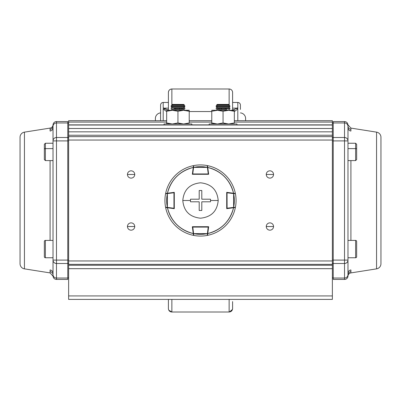 <?xml version="1.0" encoding="UTF-8"?>
<svg xmlns="http://www.w3.org/2000/svg" width="401" height="401" viewBox="0 0 401 401"><rect width="100%" height="100%" fill="white"/><g stroke="black" fill="none" stroke-linecap="round" stroke-linejoin="round"><path stroke-width="0.6" d="M232.6 110.125L237.407 108.145L237.803 107.323L237.803 102.466A2.601 2.601 0 0 1 240.41 105.072L240.41 109.408M237.803 107.333L237.803 109.022L234.334 111.578M237.803 120.686L237.803 109.022M168.4 110.275L168.4 92.466A3.469 3.469 0 0 1 171.869 88.992L171.869 104.641M229.131 104.646L229.131 88.992A3.469 3.469 0 0 1 232.6 92.466L232.6 110.275L232.6 92.466A3.469 3.469 0 0 0 229.131 88.992L171.869 88.992C169.763 89.197 168.605 90.355 168.4 92.466M165.222 109.408L163.593 108.145L168.4 110.125M237.803 107.323L237.166 108.631M171.869 299.402L171.869 312.008L229.131 312.008L171.869 312.008A3.469 3.469 0 0 1 168.4 308.534L168.4 299.402M160.59 105.072L160.59 120.686L160.59 105.072A2.601 2.601 0 0 1 163.197 102.466L163.197 107.323L163.593 108.145L168.4 108.145M166.666 111.578L163.197 109.022L163.197 120.686M163.197 109.022L163.277 107.729M160.59 112.897A5.639 5.639 0 0 0 155.387 118.516L155.387 120.686M245.612 118.516L245.612 120.686L245.612 118.516A5.639 5.639 0 0 0 240.41 112.897M229.131 299.402L229.131 312.008C231.237 311.803 232.395 310.645 232.6 308.534L232.6 301.597M168.4 301.597L168.4 308.534L168.4 301.597M332.369 124.871L236.936 124.871L332.369 124.871L332.369 122.079L332.369 131.829L332.369 128.495L68.631 128.495L68.631 131.829L332.369 131.829L332.369 135.242L332.369 131.829L68.631 131.829L68.631 135.242L332.369 135.242L68.631 135.242L68.631 136.636L332.369 136.636L332.369 135.242L332.369 140.044L332.369 136.636L68.631 136.636L68.631 140.044L332.369 140.044L332.369 264.364L68.631 264.364L332.369 264.364L332.369 260.956L68.631 260.956L68.631 265.267L332.369 265.267L332.369 264.364L332.369 268.675L332.369 265.267L68.631 265.267L68.631 268.675L332.369 268.675L68.631 268.675L68.631 295.928L332.369 295.928L332.369 268.675L332.369 299.402L68.631 299.402L332.369 299.402L332.369 295.928L68.631 295.928L68.631 299.402L68.631 140.044L332.369 140.044L332.369 260.956L68.631 260.956L68.631 125.022L68.631 128.495L332.369 128.495L332.369 125.022L68.631 125.022L68.631 120.686L166.666 120.686L68.631 120.686L68.631 122.079L166.666 122.079L68.631 122.079L68.631 124.871L164.064 124.871L68.631 124.871M133.673 177.052A3.644 3.644 0 0 0 134.741 174.475L127.453 174.475L134.741 174.475A3.644 3.644 0 0 1 131.097 178.119A3.644 3.644 0 0 1 127.453 174.475A3.644 3.644 0 0 0 127.703 175.803M128.52 223.948A3.644 3.644 0 0 0 127.453 226.525A3.644 3.644 0 0 1 131.097 222.881A3.644 3.644 0 0 1 134.741 226.525L127.453 226.525L134.741 226.525A3.644 3.644 0 0 0 133.708 223.984M272.479 229.101A3.644 3.644 0 0 0 273.547 226.525L266.259 226.525L273.547 226.525A3.644 3.644 0 0 1 269.903 230.169A3.644 3.644 0 0 1 266.259 226.525A3.644 3.644 0 0 0 267.292 229.066M272.479 177.052A3.644 3.644 0 0 0 273.547 174.475L266.259 174.475L273.547 174.475A3.644 3.644 0 0 1 269.903 178.119A3.644 3.644 0 0 1 266.259 174.475A3.644 3.644 0 0 0 268.5 177.838M332.369 122.079L332.369 120.686L234.334 120.686L332.369 120.686L332.369 122.079L234.334 122.079L332.369 122.079M189.222 122.079L211.778 122.079L189.222 122.079M209.177 124.871L191.823 124.871L209.177 124.871M189.222 120.686L211.778 120.686L189.222 120.686M332.369 125.022L68.631 125.022M267.327 229.101A3.644 3.644 0 0 0 268.5 229.888M268.565 229.913A3.644 3.644 0 0 0 269.843 230.169M269.903 230.169A3.644 3.644 0 0 0 271.231 229.918M271.246 229.913A3.644 3.644 0 0 0 272.444 229.136M266.515 225.187A3.644 3.644 0 0 0 266.259 226.525A3.644 3.644 0 0 1 269.903 222.881A3.644 3.644 0 0 1 273.547 226.525A3.644 3.644 0 0 0 273.297 225.197M273.292 225.187A3.644 3.644 0 0 0 272.515 223.984M272.479 223.948A3.644 3.644 0 0 0 271.307 223.162M271.246 223.136A3.644 3.644 0 0 0 269.963 222.881M269.903 222.881A3.644 3.644 0 0 0 267.362 223.913M267.327 223.948A3.644 3.644 0 0 0 266.54 225.126M133.673 223.948A3.644 3.644 0 0 0 132.5 223.162M132.435 223.136A3.644 3.644 0 0 0 131.157 222.881M131.097 222.881A3.644 3.644 0 0 0 129.769 223.136M129.754 223.136A3.644 3.644 0 0 0 128.556 223.913M134.485 227.868A3.644 3.644 0 0 0 134.741 226.525A3.644 3.644 0 0 1 131.097 230.169A3.644 3.644 0 0 1 127.453 226.525A3.644 3.644 0 0 0 127.703 227.858M127.708 227.868A3.644 3.644 0 0 0 128.485 229.066M128.52 229.101A3.644 3.644 0 0 0 129.693 229.888M129.754 229.913A3.644 3.644 0 0 0 131.037 230.169M131.097 230.169A3.644 3.644 0 0 0 133.638 229.136M133.673 229.101A3.644 3.644 0 0 0 134.46 227.928M127.708 175.813A3.644 3.644 0 0 0 128.485 177.016M128.52 177.052A3.644 3.644 0 0 0 129.693 177.838M129.754 177.864A3.644 3.644 0 0 0 131.037 178.119M131.097 178.119A3.644 3.644 0 0 0 133.638 177.087M128.52 171.899A3.644 3.644 0 0 0 127.453 174.475A3.644 3.644 0 0 1 131.097 170.831A3.644 3.644 0 0 1 134.741 174.475A3.644 3.644 0 0 0 133.708 171.934M133.673 171.899A3.644 3.644 0 0 0 132.5 171.112M132.435 171.087A3.644 3.644 0 0 0 131.157 170.831M131.097 170.831A3.644 3.644 0 0 0 129.769 171.082M129.754 171.087A3.644 3.644 0 0 0 128.556 171.864M268.565 177.864A3.644 3.644 0 0 0 269.843 178.119M269.903 178.119A3.644 3.644 0 0 0 271.231 177.864M271.246 177.864A3.644 3.644 0 0 0 272.444 177.087M266.515 173.132A3.644 3.644 0 0 0 266.259 174.475A3.644 3.644 0 0 1 269.903 170.831A3.644 3.644 0 0 1 273.547 174.475A3.644 3.644 0 0 0 273.297 173.142M273.292 173.132A3.644 3.644 0 0 0 272.515 171.934M272.479 171.899A3.644 3.644 0 0 0 271.307 171.112M271.246 171.087A3.644 3.644 0 0 0 269.963 170.831M269.903 170.831A3.644 3.644 0 0 0 267.362 171.864M267.327 171.899A3.644 3.644 0 0 0 266.54 173.072M20.05 137.277L20.05 263.723A5.203 5.203 0 0 0 24.446 268.86L50.095 272.911L24.446 268.86L24.446 132.14L50.095 128.089L24.446 132.14L24.446 268.86A5.203 5.203 0 0 1 20.05 263.723L20.05 137.277A5.203 5.203 0 0 1 24.446 132.14A5.203 5.203 0 0 0 20.05 137.277M50.095 270.875L50.09 269.953A3.469 3.328 180 0 1 53.017 273.241A3.469 3.328 0 0 0 50.09 269.953L50.095 271.622A3.469 3.408 180 0 1 53.022 274.81A3.469 3.408 0 0 0 56.486 278.043L56.486 263.502L67.764 263.502L67.764 278.043L56.486 278.043L56.486 263.502A3.469 3.408 180 0 1 53.017 260.094L53.022 276.159L50.095 272.911L50.095 271.622L50.095 272.911M68.631 123.809A0.867 0.852 180 0 0 67.764 122.957L56.486 122.957A3.469 3.408 0 0 0 53.022 126.19A3.469 3.408 180 0 1 50.095 129.378L50.095 128.089A3.469 3.469 0 0 0 53.022 124.841L53.017 260.094L56.486 260.094L56.486 140.906L67.764 140.906L67.764 260.094L56.486 260.094L56.486 140.906L53.017 140.906A3.469 3.408 0 0 1 56.486 137.498L56.486 121.553A3.469 3.469 0 0 0 53.022 124.841L53.022 126.19A3.469 3.408 0 0 1 50.095 129.378L50.09 131.047A3.469 3.328 180 0 0 53.017 127.759A3.469 3.328 -0 0 1 50.09 131.047L50.095 128.089A3.469 3.469 0 0 0 53.022 124.841A3.469 3.469 0 0 1 56.486 121.553L56.486 122.957L67.764 122.957L67.764 137.498L56.486 137.498L56.486 122.957A3.469 3.408 180 0 0 53.022 126.19L53.022 276.159C53.308 278.169 54.466 279.266 56.486 279.447L67.764 279.447L56.486 279.447L56.486 278.043L56.486 279.447M50.09 240.41L50.09 160.59L50.09 240.41M68.631 140.906L67.764 140.906L67.764 260.094L53.017 260.094L53.022 274.81A3.469 3.408 0 0 0 50.095 271.622M68.631 138.35A0.867 0.852 0 0 0 67.764 137.498L56.486 137.498L56.486 140.906L67.764 140.906L67.764 121.553L56.486 121.553M67.764 279.447L67.764 278.043L56.486 278.043A3.469 3.408 180 0 1 53.022 274.81M68.631 262.65A0.867 0.852 180 0 1 67.764 263.502L67.764 260.094L68.631 260.094M53.017 260.094A3.469 3.408 0 0 0 56.486 263.502L56.486 260.094L56.486 263.502L67.764 263.502L67.764 278.043A0.867 0.852 0 0 0 68.631 277.191M56.486 137.498A3.469 3.408 180 0 0 53.017 140.906L56.486 140.906L56.486 137.498M380.95 137.277L380.95 263.723L380.95 137.277A5.203 5.203 0 0 0 376.554 132.14L350.905 128.089L376.554 132.14L376.554 268.86L350.905 272.911L376.554 268.86L376.554 132.14A5.203 5.203 0 0 1 380.95 137.277L380.95 263.723A5.203 5.203 0 0 1 376.554 268.86A5.203 5.203 0 0 0 380.95 263.723M350.905 130.125L350.91 131.047A3.469 3.328 -0 0 1 347.983 127.759L347.983 140.906L347.983 127.759A3.469 3.328 180 0 0 350.91 131.047L350.905 129.378A3.469 3.408 0 0 1 347.978 126.19A3.469 3.408 180 0 0 344.514 122.957L344.514 137.498L333.236 137.498L333.236 122.957L344.514 122.957L344.514 137.498A3.469 3.408 0 0 1 347.983 140.906L347.978 124.841L350.905 128.089L350.905 129.378L350.905 128.089M332.369 277.191A0.867 0.852 0 0 0 333.236 278.043L344.514 278.043A3.469 3.408 180 0 0 347.978 274.81A3.469 3.408 -0 0 1 350.905 271.622L350.905 272.911A3.469 3.469 0 0 0 347.978 276.159L347.983 260.094A3.469 3.408 180 0 1 344.514 263.502L344.514 279.447A3.469 3.469 0 0 0 347.978 276.159L347.978 274.81A3.469 3.408 180 0 1 350.905 271.622L350.91 269.953A3.469 3.328 0 0 0 347.983 273.241A3.469 3.328 180 0 1 350.91 269.953L350.905 272.911A3.469 3.469 0 0 0 347.978 276.159A3.469 3.469 0 0 1 344.514 279.447L344.514 278.043L333.236 278.043L333.236 263.502L344.514 263.502L344.514 278.043A3.469 3.408 0 0 0 347.978 274.81L347.983 140.906L344.514 140.906L344.514 260.094L333.236 260.094L333.236 140.906L344.514 140.906L344.514 260.094L347.983 260.094L347.978 124.841C347.692 122.831 346.534 121.734 344.514 121.553L333.236 121.553L344.514 121.553L344.514 122.957L344.514 121.553M350.91 160.59L350.91 240.41L350.91 160.59M347.983 273.251L347.983 260.094L333.236 260.094L333.236 140.906L332.369 140.906M332.369 260.094L333.236 260.094L333.236 279.447L344.514 279.447M333.236 121.553L333.236 122.957L344.514 122.957A3.469 3.408 0 0 1 347.978 126.19A3.469 3.408 180 0 0 350.905 129.378M332.369 138.35A0.867 0.852 0 0 1 333.236 137.498L333.236 122.957A0.867 0.852 180 0 0 332.369 123.809M347.983 260.094A3.469 3.408 0 0 1 344.514 263.502L344.514 260.094L344.514 263.502L333.236 263.502A0.867 0.852 180 0 1 332.369 262.65M333.236 140.906L344.514 140.906L344.514 137.498L333.236 137.498L333.236 140.906M347.978 126.19L347.983 127.759M344.514 137.498L344.514 140.906L347.983 140.906A3.469 3.408 180 0 0 344.514 137.498M209.177 123.984L236.936 123.984L236.936 125.022L236.936 123.984L209.177 123.984L209.177 125.022L209.177 123.984M164.064 123.984L191.823 123.984L191.823 125.022L191.823 123.984L164.064 123.984L164.064 125.022L164.064 123.984M44.341 154.831L44.341 149.002A1.043 0.396 0 0 1 45.383 148.606L45.383 143.242L45.383 148.606L53.017 148.606L45.383 148.606L45.383 160.59L45.383 148.606A1.043 0.396 180 0 0 44.341 149.002L44.341 159.553L45.383 160.59L53.017 160.59M44.341 147.929L44.341 152.58L44.341 147.929M53.017 143.242L45.383 143.242L44.341 144.285L44.341 149.002M45.383 240.41L45.383 257.758L53.017 257.758L45.383 257.758L45.383 240.41L53.017 240.41L45.383 240.41A1.043 1.043 0 0 0 44.341 241.447L44.341 256.715L44.341 241.447A1.043 1.043 0 0 1 45.383 240.41M44.341 256.715A1.043 1.043 0 0 0 45.383 257.758A1.043 1.043 0 0 1 44.341 256.715M355.617 257.758L355.617 240.41L347.983 240.41L355.617 240.41A1.043 1.043 0 0 1 356.659 241.447L356.659 256.715A1.043 1.043 0 0 1 355.617 257.758L347.983 257.758L355.617 257.758A1.043 1.043 0 0 0 356.659 256.715L356.659 241.447A1.043 1.043 0 0 0 355.617 240.41L355.617 257.758M347.983 143.242L355.617 143.242L355.617 148.606L355.617 143.242L356.659 144.285L356.659 154.831M347.983 148.606L355.617 148.606L347.983 148.606M347.983 160.59L355.617 160.59L355.617 148.606A1.043 0.396 0 0 1 356.659 149.002A1.043 0.396 180 0 0 355.617 148.606L355.617 160.59L356.659 159.553L356.659 147.267M356.659 152.58L356.659 147.929L356.659 152.58M356.659 156.565L356.659 159.553M188.199 110.967L186.435 110.546L189.222 111.283L189.222 110.275L166.666 110.275L166.666 122.977L172.305 123.984L177.944 122.977L183.583 123.984L189.222 122.977L189.222 111.283L183.583 110.275L177.944 111.283L177.944 122.977L177.944 111.283L172.305 110.275L166.666 111.283L166.666 110.275L166.666 111.283L172.305 110.275L166.666 110.275L166.666 123.984L166.666 122.977L169.453 123.709M169.488 110.541L169.743 110.496M175.157 123.709L172.305 123.984M189.222 122.977L189.222 110.275L189.222 111.283L183.583 110.275L172.305 110.275L177.944 111.283L183.583 110.275L189.222 110.275M186.435 123.709L183.583 123.984M180.731 123.709L177.944 122.977M233.312 110.967L228.695 110.275L223.056 111.283L223.056 122.977L228.695 123.984L234.334 122.977L234.334 110.275L211.778 110.275L211.778 122.977L217.417 123.984L223.056 122.977L223.056 111.283L217.417 110.275L211.778 111.283L211.778 110.275L211.778 111.283L217.417 110.275L211.778 110.275M214.6 110.541L216.079 110.335M220.269 123.709L217.417 123.984M214.565 123.709L211.778 122.977L211.778 123.984L211.778 111.283M234.334 122.977L234.334 110.275L234.334 111.283L228.695 110.275L217.417 110.275L223.056 111.283L228.695 110.275L234.334 110.275M231.547 123.709L228.69 123.984M225.843 123.709L223.056 122.977M193.472 235.367L192.345 226.7L208.655 226.7L207.763 233.547C221.327 229.918 229.918 221.327 233.547 207.763L226.7 208.655L226.7 192.345L233.547 193.237C229.918 179.673 221.327 171.082 207.763 167.453L208.655 174.3L192.345 174.3L193.237 167.453C179.673 171.082 171.082 179.673 167.453 193.237L174.3 192.345L174.3 208.655L167.453 207.763C171.082 221.327 179.673 229.918 193.237 233.547A33.834 33.834 0 0 1 167.453 207.763L165.633 207.528A35.569 35.569 0 0 0 193.472 235.367A35.569 35.569 0 0 1 165.633 207.528M235.367 207.528A35.569 35.569 0 0 1 207.528 235.367A35.569 35.569 0 0 0 235.367 207.528L233.547 207.763A33.834 33.834 0 0 1 207.763 233.547L207.528 235.367M166.776 193.322L165.633 193.472A35.569 35.569 0 0 1 193.472 165.633L193.237 167.453L193.472 165.633A35.569 35.569 0 0 0 165.633 193.472L169.292 192.996M207.528 165.633A35.569 35.569 0 0 1 235.367 193.472A35.569 35.569 0 0 0 207.528 165.633L207.763 167.453A33.834 33.834 0 0 1 233.547 193.237L235.367 193.472M193.598 233.623L193.252 233.668L193.598 233.623L192.741 226.7L208.655 226.7L208.259 226.7L207.402 233.623L193.598 233.623L192.741 227.046L208.259 227.046L207.402 233.623A33.834 33.834 0 0 1 193.598 233.623L193.718 235.417A35.569 35.569 0 0 0 207.282 235.417A35.569 35.569 0 0 1 193.718 235.417A0.346 0.346 0 0 1 193.442 235.121L193.322 234.224M235.417 193.718A0.346 0.346 0 0 0 235.121 193.442L233.668 193.252L233.623 193.598L235.417 193.718A35.569 35.569 0 0 1 235.417 207.282A35.569 35.569 0 0 0 235.417 193.718L233.623 193.598A33.834 33.834 0 0 1 233.623 207.402L226.7 208.259L226.7 208.655L226.7 192.345L226.7 192.741L233.623 193.598L233.623 207.402L227.046 208.259L227.046 192.741L227.091 208.605M192.996 169.292L193.472 165.633M165.633 193.472L167.453 193.237A33.834 33.834 0 0 1 193.237 167.453M200.5 164.931A35.569 35.569 0 0 1 207.282 165.583A35.569 35.569 0 0 0 193.718 165.583A35.569 35.569 0 0 1 200.5 164.931M192.741 173.954L193.598 167.377L207.402 167.377L208.259 173.954L192.741 173.954M193.713 166.47L193.598 167.377A33.834 33.834 0 0 1 207.402 167.377L207.282 165.583M233.668 207.748L233.623 207.402L235.417 207.282M166.47 207.287L165.583 207.282A35.569 35.569 0 0 1 165.583 193.718A35.569 35.569 0 0 0 165.583 207.282L167.377 207.402L167.377 193.598L173.954 192.741L173.954 208.259L167.377 207.402A33.834 33.834 0 0 1 167.377 193.598L165.583 193.718A0.346 0.346 0 0 1 165.879 193.442M174.3 192.741L173.954 192.741L173.954 208.259L174.3 208.259M173.909 208.605L173.954 208.259L167.377 207.402L167.453 207.763M167.377 193.598L167.332 193.252M207.282 235.417A0.346 0.346 0 0 0 207.558 235.121L207.748 233.668L207.402 233.623L207.282 235.417L207.402 233.623L207.763 233.547M192.395 227.091L208.605 227.091M201.803 199.197L210.485 199.197L210.57 200.5L218.199 200.5C217.222 189.853 211.327 183.954 200.51 182.801C189.683 183.939 183.778 189.838 182.801 200.5L190.43 200.5L190.515 199.197L199.197 199.197L199.197 190.515L201.803 190.515L201.803 199.197L201.803 190.515L199.197 190.515L199.197 199.197L190.515 199.197L190.43 200.5L182.801 200.5C183.778 211.147 189.673 217.046 200.49 218.199C211.317 217.061 217.222 211.162 218.199 200.5L210.57 200.5L210.485 201.803L201.803 201.803L201.803 210.485L199.197 210.485L199.197 201.803L190.515 201.803L190.43 200.5L190.515 201.803L199.197 201.803L199.197 210.485L201.803 210.485L201.803 201.803L210.485 201.803L210.57 200.5L210.485 199.197L201.803 199.197M216.104 106.36L229.958 106.365L229.958 105.964L216.079 105.964L217.277 105.127L228.76 105.127L229.302 104.746L216.761 104.746M216.079 105.964L216.079 106.36L217.277 107.202L228.76 107.202L229.933 108.039M217.277 107.202L216.079 108.039L229.958 108.039L229.958 108.44L216.104 108.435M217.297 104.435L228.76 104.435L217.297 104.435M229.282 104.746L228.76 104.435M221.317 104.435L227.011 104.435L221.317 104.435M221.317 109.278L221.317 108.44M227.011 108.44L227.011 109.278L217.277 109.278L219.026 109.278L219.026 108.44M225.307 109.278L225.307 108.44M217.277 109.278L216.079 110.115L229.933 110.115M171.072 106.345L184.931 106.38L184.931 105.984L183.738 105.142L184.28 104.761L171.733 104.731M171.077 105.949L184.911 105.984M183.738 105.142L172.255 105.112L171.052 105.949L171.052 106.345L172.245 107.187L183.733 107.217L184.926 108.059L184.926 108.455L181.979 108.46M171.072 108.024L184.906 108.059M173.994 108.44L184.926 108.455M172.275 104.42L183.738 104.45L184.28 104.761M175.708 109.262L175.708 108.42M173.989 109.257L173.994 108.415M181.979 109.278L181.979 108.435M179.703 109.267L179.703 108.43M177.422 110.1L184.921 110.135L183.728 109.293L177.523 109.262L172.24 109.262L171.042 110.1L177.422 110.1M229.131 109.533L229.131 108.44M229.131 107.458L229.131 106.947M229.131 105.383L229.131 104.872M189.222 111.548L211.778 111.548M171.869 104.846L171.869 105.378M171.869 106.922L171.869 107.448M171.869 108.43L171.869 109.523M237.407 108.145L232.6 108.145M171.869 312.008L168.836 310.219M168.811 310.168L168.525 309.462M168.425 308.95L168.4 308.534M229.402 311.993L232.48 309.437M232.58 308.92L232.6 308.534M229.131 88.992L171.869 88.992M237.803 102.466L232.6 102.466M168.4 102.466L163.197 102.466M217.277 105.127L216.735 104.746L217.277 104.435M228.76 105.127L229.958 105.964M216.079 108.435L216.079 108.039M228.76 107.202L229.958 106.365M229.958 110.275L228.76 109.278M172.245 107.187L171.047 108.024L171.047 108.42M172.255 105.112L171.713 104.731L172.255 104.42M183.733 107.217L184.931 106.38"/></g></svg>
